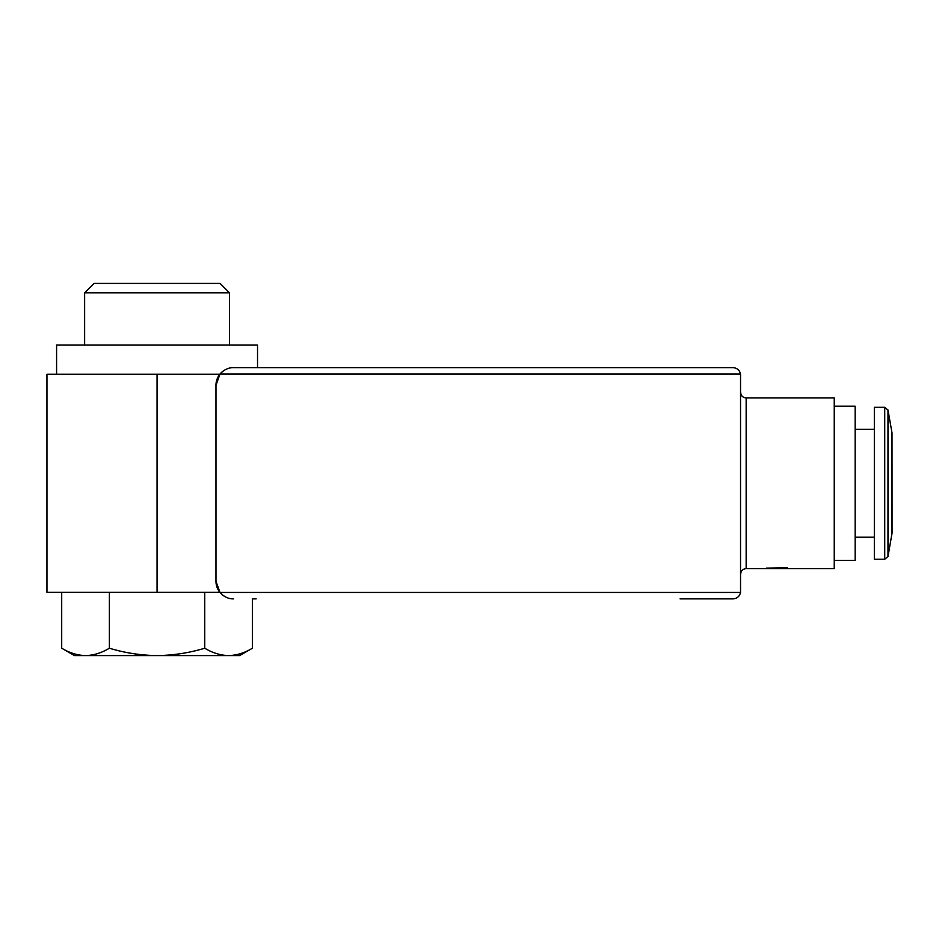 <?xml version="1.0" encoding="UTF-8"?>
<svg xmlns="http://www.w3.org/2000/svg" width="939" height="939" viewBox="0 0 939 939"><rect width="100%" height="100%" fill="white"/><g stroke="black" fill="none" stroke-linecap="round" stroke-linejoin="round"><path stroke-width="1.41" d="M746.153 568.6L746.153 397.925L834.243 397.925L834.243 568.6L746.153 568.6C742.808 568.928 740.977 570.759 740.648 574.105L741.012 572.144M784.804 568.541L787.445 568.541L787.445 567.731L766.306 568.118L784.804 568.541M226.405 369.18A17.618 17.618 0 0 0 215.97 385.26L215.97 581.264A17.618 17.618 0 0 0 226.405 597.345M233.588 367.642L732.936 367.642C737.033 367.959 739.568 370.095 740.542 374.086L740.542 592.45C739.568 596.429 737.033 598.577 732.936 598.882C737.033 598.577 739.568 596.429 740.542 592.45L219.972 592.45L215.97 581.264L215.97 385.26L219.972 374.086C223.998 369.684 228.541 367.536 233.588 367.642L680.082 367.642M732.936 598.882L680.082 598.882M219.972 592.45C223.998 596.84 228.541 598.988 233.588 598.882M256.159 598.882L252.415 598.882L252.415 648.215C244.633 652.922 236.687 655.375 228.576 655.586C220.477 655.375 212.531 652.91 204.737 648.215L204.737 592.274M892.003 432.832L887.977 410.014L884.726 407.291L874.326 407.291L874.326 559.245L884.726 559.245L884.726 407.291L887.977 410.014L887.977 556.51L884.726 559.245L887.977 556.51L892.05 533.117L892.003 432.832L892.003 533.692M834.243 406.188L855.159 406.188L855.159 560.337L834.243 560.337M157.059 374.25L46.95 374.25L46.95 592.274L157.059 592.274L157.059 374.25L219.832 374.25M219.832 592.274L157.059 592.274M56.586 374.25L56.586 345.071L257.532 345.071L257.532 367.642M84.627 345.071L84.627 292.839L229.492 292.839L229.492 345.071M84.627 292.839L94.053 283.414L220.066 283.414L229.492 292.839M204.737 648.215C189.244 652.91 173.351 655.375 157.059 655.586C140.768 655.363 124.875 652.91 109.382 648.215C101.6 652.922 93.654 655.375 85.543 655.586L74.474 655.586L61.704 648.215C69.486 652.922 77.432 655.375 85.543 655.586C77.444 655.375 69.498 652.91 61.704 648.215L61.704 592.274M109.382 648.215L109.382 592.274M85.543 655.586L239.645 655.586L252.415 648.215M784.804 568.365L784.804 567.731M787.445 568.541L787.445 567.731M740.542 374.086L219.972 374.086M892.003 532.554L892.003 433.982M855.159 537.214L874.326 537.214M855.159 429.311L874.326 429.311M746.153 397.925C742.808 397.596 740.977 395.765 740.648 392.42L741.012 394.392M745.331 568.658L743.113 569.515M741.904 570.607L741.27 571.569M745.331 397.866L743.113 397.009M741.904 395.918L741.27 394.955"/></g></svg>
